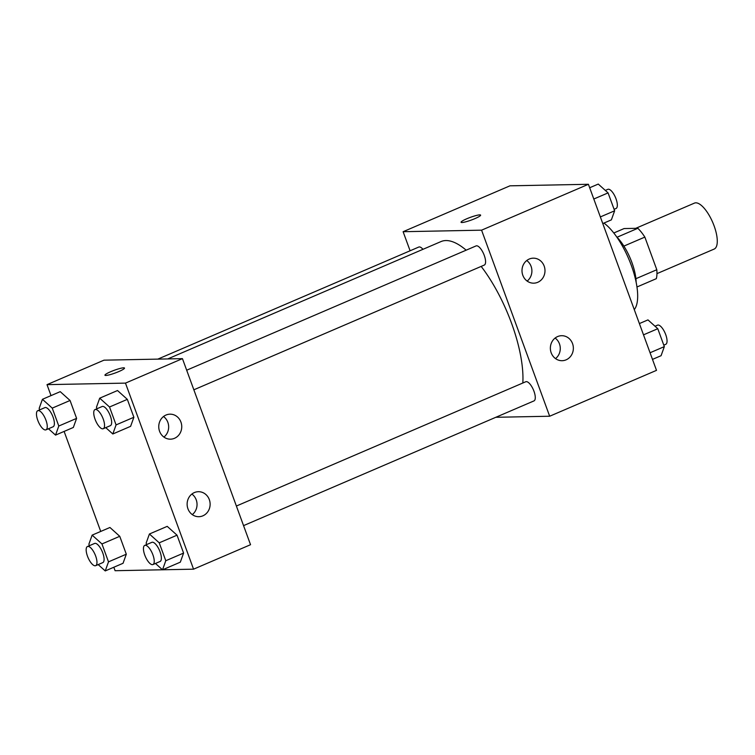 <?xml version="1.0" encoding="UTF-8"?>
<svg xmlns="http://www.w3.org/2000/svg" width="755" height="755" viewBox="0 0 755 755"><rect width="100%" height="100%" fill="white"/><g stroke="black" fill="none" stroke-linecap="round" stroke-linejoin="round"><path stroke-width="1.13" d="M656.963 273.631L714.173 249.065A25 9.192 -113.2 0 0 712.748 222.461A25 9.192 -113.2 0 0 694.44 203.114L635.729 228.331M613.787 232.993L624.102 228.557L637.862 228.293A32.267 11.863 -113.2 0 1 644.855 237.098L656.803 269.733A32.267 11.863 -113.2 0 1 656.303 278.68L636.975 286.985M635.908 278.699L656.803 269.733M623.885 246.102L644.855 237.098M616.646 236.853A33.333 12.25 66.8 0 1 631.916 262.542A33.333 12.25 66.8 0 1 636.144 282.247M617.033 237.24L637.862 228.293M634.276 309.616A50.009 18.375 -113.2 0 0 631.944 267.176A50.009 18.375 -113.2 0 0 603.943 223.065M410.097 250.783L403.113 231.709L509.946 185.824L588.409 184.286L656.501 370.356L549.668 416.231L495.827 417.288M466.75 218.78A10.419 1.434 159.9 0 1 480.624 215.128A10.419 1.434 159.9 0 1 471.328 220.045A10.419 1.434 159.9 0 1 461.05 222.281A10.419 1.434 159.9 0 1 466.75 218.78M403.113 231.709L481.577 230.171L588.409 184.286M480.624 215.128A10.419 1.434 -20.1 0 0 466.75 218.79A10.419 1.434 -20.1 0 0 461.05 222.291M522.809 275.264A12.505 11.495 -91.1 0 1 533.247 258.172A12.505 11.495 -91.1 0 1 544.987 270.45A12.505 11.495 -91.1 0 1 533.728 283.172A12.505 11.495 -91.1 0 1 522.809 275.264M551.178 352.793A12.505 11.495 -91.1 0 1 561.616 335.701A12.505 11.495 -91.1 0 1 573.356 347.98A12.505 11.495 -91.1 0 1 562.107 360.701A12.505 11.495 -91.1 0 1 551.178 352.793M481.577 230.171L549.668 416.231M527.15 281.086A12.505 11.495 88.9 0 0 526.745 260.522M555.52 358.616A12.505 11.495 88.9 0 0 555.123 338.051M193.846 389.807L484.285 265.071A10.419 3.832 -113.2 0 0 483.7 253.991A10.419 3.832 -113.2 0 0 476.065 245.922L186.683 370.205M243.554 525.631L533.993 400.896A10.419 3.832 -113.2 0 0 533.398 389.816A10.419 3.832 -113.2 0 0 525.773 381.747L236.381 506.039M422.96 249.32A10.419 3.832 -113.2 0 0 418.789 247.045L157.823 359.125M522.819 383.021A89.675 32.956 -113.2 0 0 481.171 266.411M466.165 250.179A89.675 32.956 -113.2 0 0 441.005 241.572L167.742 358.927M250.537 544.704L182.446 358.644L125.472 383.115L193.554 569.176L250.537 544.704M51.019 395.611L47.008 384.644L103.982 360.173L182.446 358.644M165.996 415.042A12.505 11.495 -91.1 0 1 170.007 414.174A12.505 11.495 -91.1 0 1 181.747 426.452A12.505 11.495 -91.1 0 1 170.498 439.174A12.505 11.495 -91.1 0 1 159.569 431.265A12.505 11.495 -91.1 0 1 165.996 415.042M202.878 515.825A12.505 11.495 -91.1 0 1 198.867 516.703A12.505 11.495 -91.1 0 1 187.938 508.785A12.505 11.495 -91.1 0 1 198.376 491.703A12.505 11.495 -91.1 0 1 209.899 501.754A12.505 11.495 -91.1 0 1 202.878 515.825M109.947 527.481L119.752 536.305L109.947 527.481L92.138 535.125L101.953 543.949L108.503 561.852L105.238 570.931L98.178 564.589M126.311 554.208L119.752 536.305L126.311 554.208L123.046 563.287L126.311 554.208L108.503 561.852M60.24 391.656L70.055 400.48L60.24 391.656L42.431 399.301L52.246 408.125L58.796 426.028L55.54 435.106L48.471 428.764M76.604 418.383L70.055 400.48L76.604 418.383L73.339 427.462L76.604 418.383L58.796 426.028M117.516 390.533L127.331 399.357L117.516 390.533L99.707 398.178L109.522 407.002L116.072 424.905L112.816 433.983L105.757 427.641M133.88 417.26L127.331 399.357L133.88 417.26L130.615 426.339L133.88 417.26L116.072 424.905M193.554 569.176L162.599 569.78M162.485 569.78L115.09 570.714L113.826 567.25M47.008 384.644L125.472 383.115M100.726 531.435L64.118 431.426M180.322 562.164L183.588 553.085L177.038 535.182L167.223 526.358L177.038 535.182L183.588 553.085L180.322 562.164L162.514 569.817L155.454 563.466M163.92 437.079A12.505 11.495 88.9 0 0 163.514 416.524M192.289 514.608A12.505 11.495 88.9 0 0 191.883 494.044M124.509 368.062A10.419 1.434 -20.1 0 0 123.631 367.827A10.419 1.434 159.9 0 1 124.509 368.062A10.419 1.434 159.9 0 1 115.213 372.989A10.419 1.434 159.9 0 1 104.945 375.226A10.419 1.434 159.9 0 1 112.391 370.998A10.419 1.434 159.9 0 1 123.631 367.817A10.419 1.434 -20.1 0 0 112.41 370.998A10.419 1.434 -20.1 0 0 104.945 375.226M89.411 545.676L88.873 544.204L92.138 535.125M95.677 565.665L102.803 562.607A10.419 3.832 -113.2 0 0 102.208 551.518A10.419 3.832 -113.2 0 0 94.573 543.458L87.457 546.516A10.419 3.832 -113.2 0 0 87.75 556.888A10.419 3.832 -113.2 0 0 95.111 565.778A10.419 3.832 -113.2 0 0 95.677 565.665A10.419 3.832 -113.2 0 0 95.083 554.576A10.419 3.832 -113.2 0 0 87.457 546.516M101.953 543.949L119.752 536.305M105.238 570.931L123.046 563.287M39.704 409.852L39.166 408.38L42.431 399.301M45.97 429.84L53.095 426.773A10.419 3.832 -113.2 0 0 52.501 415.694A10.419 3.832 -113.2 0 0 44.875 407.634L37.75 410.692A10.419 3.832 -113.2 0 0 38.052 421.064A10.419 3.832 -113.2 0 0 45.404 429.954A10.419 3.832 -113.2 0 0 45.97 429.84A10.419 3.832 -113.2 0 0 45.375 418.751A10.419 3.832 -113.2 0 0 37.75 410.692M52.246 408.125L70.055 400.48M55.54 435.106L73.339 427.462M146.687 544.553L146.149 543.081L149.415 534.002L159.23 542.826L165.779 560.729L162.514 569.817M152.954 564.542L160.079 561.484A10.419 3.832 -113.2 0 0 159.484 550.395A10.419 3.832 -113.2 0 0 151.859 542.335L144.734 545.393A10.419 3.832 -113.2 0 0 145.036 555.765A10.419 3.832 -113.2 0 0 152.387 564.655A10.419 3.832 -113.2 0 0 152.954 564.542A10.419 3.832 -113.2 0 0 152.359 553.462A10.419 3.832 -113.2 0 0 144.734 545.393M149.415 534.002L167.223 526.358M159.23 542.826L177.038 535.182M165.779 560.729L183.588 553.085M96.989 408.729L96.451 407.256L99.707 398.178M103.246 428.717L110.372 425.66A10.419 3.832 -113.2 0 0 109.777 414.57A10.419 3.832 -113.2 0 0 102.151 406.511L95.026 409.569A10.419 3.832 -113.2 0 0 95.328 419.94A10.419 3.832 -113.2 0 0 102.689 428.831A10.419 3.832 -113.2 0 0 103.246 428.717A10.419 3.832 -113.2 0 0 102.661 417.628A10.419 3.832 -113.2 0 0 95.026 409.569M109.522 407.002L127.331 399.357M112.816 433.983L130.615 426.339M639.381 323.574L647.969 319.893L657.784 328.718L664.334 346.62L661.078 355.699L652.49 359.389M643.505 334.843L657.784 328.718M650.064 352.755L664.334 346.62M663.796 345.148L665.759 344.308A10.419 3.832 -113.2 0 0 665.164 333.229A10.419 3.832 -113.2 0 0 657.529 325.16L655.029 326.236M589.683 187.75L598.262 184.069L608.077 192.893L614.636 210.796L611.371 219.875L602.783 223.565M593.798 199.018L608.077 192.893M600.357 216.921L614.636 210.796M614.098 209.324L616.052 208.484A10.419 3.832 -113.2 0 0 615.457 197.404A10.419 3.832 -113.2 0 0 607.832 189.335L605.321 190.411"/></g></svg>
